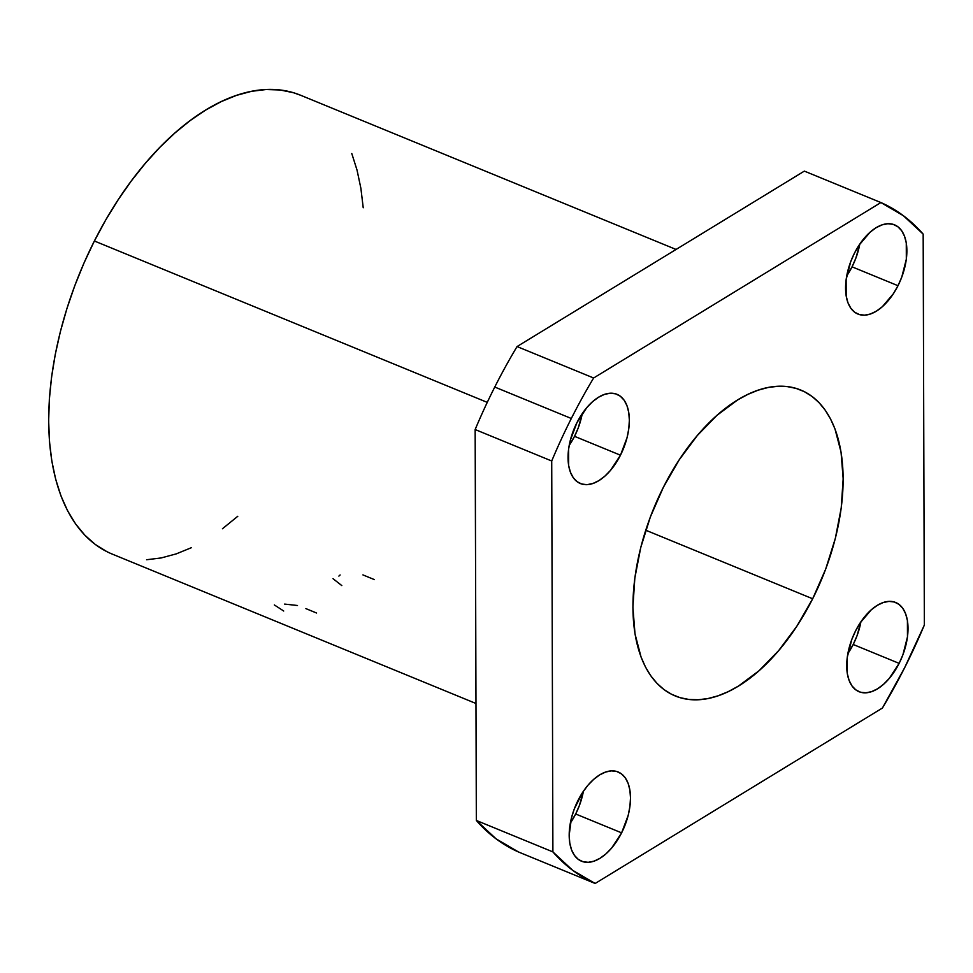 <?xml version="1.0" encoding="UTF-8"?>
<svg xmlns="http://www.w3.org/2000/svg" width="973" height="973" viewBox="0 0 973 973"><rect width="100%" height="100%" fill="white"/><g stroke="black" fill="none" stroke-linecap="round" stroke-linejoin="round"><path stroke-width="1.46" d="M106.811 551.606L95.293 544.466L84.858 535.211L75.59 523.924L67.575 510.728L60.898 495.731L55.631 479.081L51.812 460.959L49.477 441.511L48.65 420.944L49.343 399.441L51.557 377.232L55.254 354.5L60.411 331.489L66.967 308.417L74.86 285.49L84.031 262.941L94.381 241L487.266 402.372L94.381 241A248.006 136.707 112.3 0 0 112.114 554.038L475.979 703.491M852.056 266.833A48.224 26.575 112.3 0 0 859.791 244.089L855.851 258.186L852.056 266.833L897.994 285.709L852.056 266.833A48.224 26.575 112.3 0 1 846.717 275.931L852.056 266.833M854.452 253.175A48.224 26.575 -67.7 0 1 894.54 224.836A48.224 26.575 -67.7 0 1 897.994 285.709L901.789 277.05L906.325 259.219L906.277 242.934L904.501 236.171L901.643 230.686L897.811 226.697L893.153 224.349L887.838 223.729L882.085 224.86L876.101 227.718L870.117 232.17L859.086 245.147L854.452 253.175L850.657 261.834L846.121 279.665L846.169 295.95L847.945 302.712L850.803 308.198L854.635 312.187L859.293 314.534L864.608 315.155L870.361 314.024L876.345 311.165L882.329 306.714L893.36 293.737L897.994 285.709A48.224 26.575 -67.7 0 1 857.906 314.048A48.224 26.575 -67.7 0 1 854.452 253.175M574.532 436.33A48.224 26.575 112.3 0 0 582.268 413.586L578.327 427.682L574.532 436.33L620.47 455.194L574.532 436.33A48.224 26.575 112.3 0 1 569.193 445.415L574.532 436.33M576.928 422.671A48.224 26.575 -67.7 0 1 617.016 394.333A48.224 26.575 -67.7 0 1 620.47 455.194L627.074 437.607L628.789 428.704L629.361 420.214L628.74 412.43L626.977 405.668L624.119 400.183L620.288 396.193L615.629 393.834L610.314 393.226L604.549 394.357L598.565 397.215L592.593 401.667L586.841 407.553L576.928 422.671L570.312 440.27L568.597 449.161L568.646 465.447L570.409 472.209L573.267 477.682L577.098 481.684L581.769 484.031L587.072 484.651L592.837 483.508L598.821 480.662L604.805 476.211L610.545 470.324L620.47 455.194A48.224 26.575 -67.7 0 1 580.37 483.545A48.224 26.575 -67.7 0 1 576.928 422.671M575.675 813.987A48.224 26.575 112.3 0 0 583.411 791.244L579.47 805.34L575.675 813.987L621.613 832.852L575.675 813.987A48.224 26.575 112.3 0 1 570.324 823.073L575.675 813.987M578.071 800.329A48.224 26.575 -67.7 0 1 618.159 771.99A48.224 26.575 -67.7 0 1 621.613 832.852L628.217 815.265L629.932 806.362L630.504 797.872L629.884 790.088L628.12 783.326L625.262 777.841L621.431 773.851L616.773 771.492L611.458 770.871L605.692 772.015L599.709 774.873L593.737 779.324L587.984 785.211L582.693 792.302L574.277 808.977L571.455 817.928L569.169 835.32L569.789 843.105L571.552 849.867L574.411 855.34L578.242 859.341L582.912 861.689L588.215 862.309L593.98 861.166L599.964 858.32L605.948 853.868L611.689 847.982L621.613 832.852A48.224 26.575 -67.7 0 1 581.513 861.202A48.224 26.575 -67.7 0 1 578.071 800.329M853.199 644.491A48.224 26.575 112.3 0 0 860.935 621.747L856.994 635.843L853.199 644.491L899.137 663.367L853.199 644.491A48.224 26.575 112.3 0 1 847.86 653.576L853.199 644.491M855.595 630.832A48.224 26.575 -67.7 0 1 895.683 602.494A48.224 26.575 -67.7 0 1 899.137 663.367L902.932 654.707L907.468 636.877L907.42 620.592L905.644 613.829L902.786 608.344L898.955 604.355L894.296 601.995L888.981 601.387L883.229 602.518L877.245 605.376L871.261 609.828L860.229 622.805L855.595 630.832L851.801 639.492L847.264 657.322L847.313 673.608L849.088 680.37L851.934 685.856L855.778 689.845L860.436 692.192L865.751 692.812L871.504 691.681L877.488 688.823L883.472 684.372L889.213 678.485L899.137 663.367A48.224 26.575 -67.7 0 1 859.037 691.706A48.224 26.575 -67.7 0 1 855.595 630.832M812.674 598.772L645.744 530.212L812.674 598.772L825.688 569.108L835.32 538.446L841.219 507.955L843.165 478.813L841.049 452.141L834.992 428.947L830.541 418.949L825.201 410.156L819.023 402.627L812.066 396.461L804.391 391.693L796.072 388.397L787.206 386.585L777.865 386.281L768.135 387.485L758.113 390.185L747.909 394.357L737.595 399.964L717.101 415.228L697.398 435.418L679.263 459.743L663.391 487.254A165.337 91.134 -67.7 0 1 800.852 390.076A165.337 91.134 -67.7 0 1 812.674 598.772A165.337 91.134 -67.7 0 1 675.213 695.95A165.337 91.134 -67.7 0 1 663.391 487.254L650.378 516.918L640.733 547.592L634.834 578.084L632.9 607.225L635.004 633.897L641.073 657.079L645.513 667.077L650.852 675.882L657.043 683.399L664 689.577L671.674 694.333L679.981 697.641L688.848 699.453L698.2 699.757L707.93 698.553L717.94 695.853L728.157 691.681L738.458 686.074L758.964 670.798L778.655 650.621L796.802 626.296L812.674 598.772M593.627 377.998L517.064 346.558A369.241 203.527 112.3 0 0 494.758 387.047L571.321 418.487A369.241 203.527 -67.7 0 1 593.627 377.998L880.906 202.554L903.37 215.702L923.17 234.128L924.35 625.043L904.732 667.539L882.426 708.028L595.16 883.472L572.696 870.336L552.895 851.898L551.715 460.995A369.241 203.527 -67.7 0 1 571.321 418.487A369.241 203.527 -67.7 0 1 593.627 377.998L880.906 202.554A369.241 203.527 -67.7 0 1 923.17 234.128L924.35 625.043A369.241 203.527 -67.7 0 1 882.426 708.028L595.16 883.472A369.241 203.527 -67.7 0 1 552.895 851.898L476.332 820.458L475.152 429.543A369.241 203.527 -67.7 0 1 494.758 387.047A369.241 203.527 -67.7 0 1 517.064 346.558L804.343 171.114L880.906 202.554L804.343 171.114L517.064 346.558L593.627 377.998M518.597 852.032L496.133 838.884L476.332 820.458A369.241 203.527 112.3 0 0 518.597 852.032L595.16 883.472L518.597 852.032M551.715 460.995A369.241 203.527 -67.7 0 1 571.321 418.487L494.758 387.047A369.241 203.527 112.3 0 0 475.152 429.543L551.715 460.995L475.152 429.543L476.332 820.458L552.895 851.898L551.715 460.995M676.053 249.453L300.572 95.232A248.006 136.707 112.3 0 0 94.381 241L105.802 219.849L118.195 199.72L131.44 180.783L145.403 163.233L159.949 147.239L174.945 132.96L190.246 120.518L205.692 110.046L221.151 101.642L236.475 95.378L251.496 91.328L266.091 89.528L280.115 89.978L293.42 92.703L300.718 95.293M351.788 153.539L357.055 170.178L360.886 188.312L363.221 207.76M237.777 516.286L222.452 528.753M191.535 547.629L176.222 553.892L161.19 557.943L146.595 559.743M341.815 585.588L333.009 578.667M340.112 574.97L338.884 576.089M374.435 579.628L362.917 574.897M283.702 611.02L274.337 604.938M297.483 605.498L284.639 604.087M316.578 613.014L305.875 608.611"/></g></svg>
